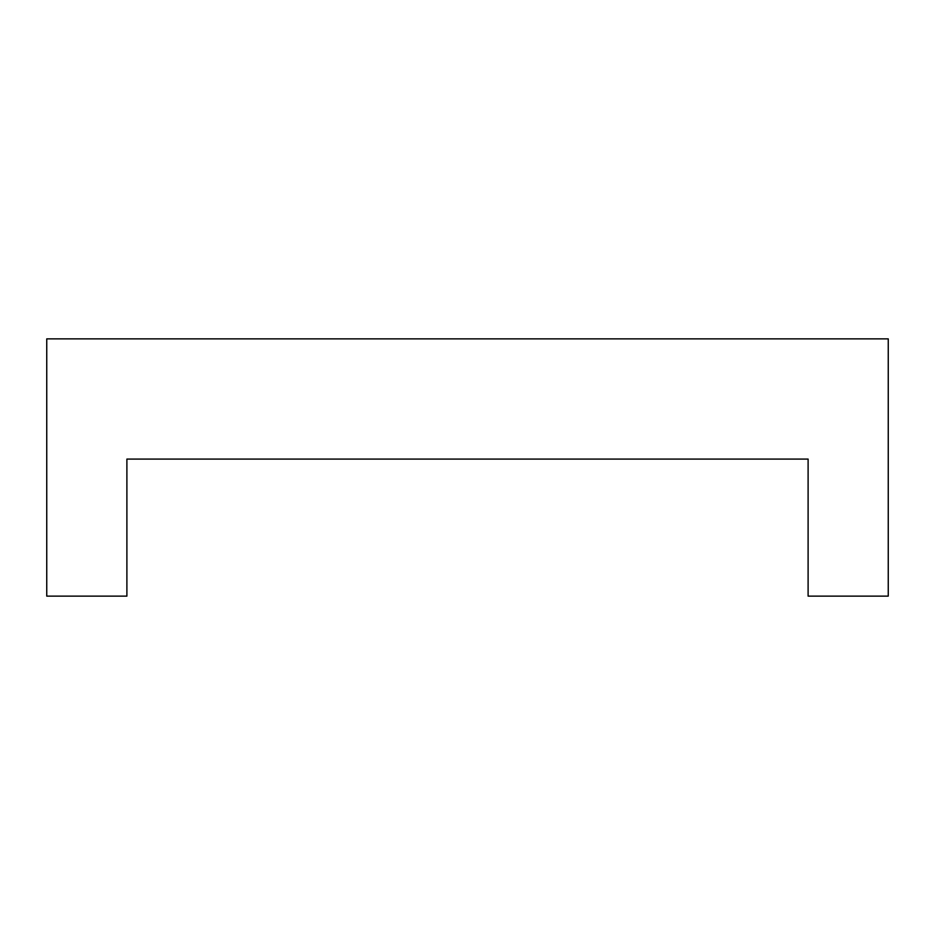 <?xml version="1.0" encoding="UTF-8"?>
<svg xmlns="http://www.w3.org/2000/svg" width="935" height="935" viewBox="0 0 935 935"><rect width="100%" height="100%" fill="white"/><g stroke="black" fill="none" stroke-linecap="round" stroke-linejoin="round"><path stroke-width="1.4" d="M808.109 459.085L126.891 459.085L126.891 596.133L46.75 596.133L46.75 338.867L888.25 338.867L888.25 596.133L808.109 596.133L808.109 459.085"/></g></svg>
